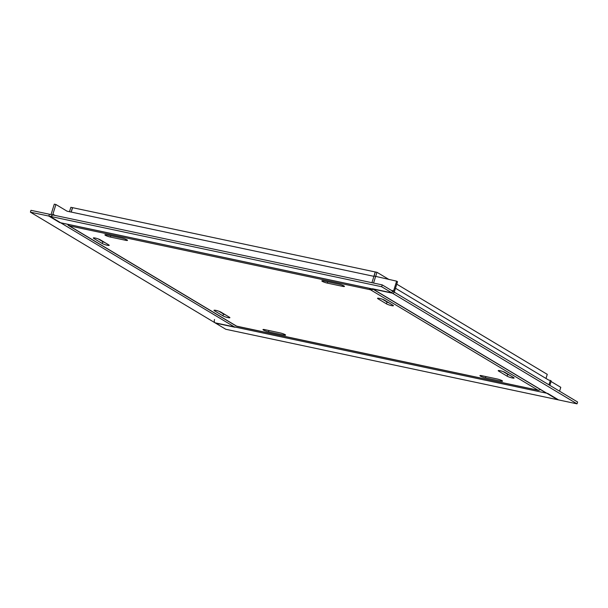 <?xml version="1.0" encoding="UTF-8"?>
<svg xmlns="http://www.w3.org/2000/svg" width="608" height="608" viewBox="0 0 608 608"><rect width="100%" height="100%" fill="white"/><g stroke="black" fill="none" stroke-linecap="round" stroke-linejoin="round"><path stroke-width="0.91" d="M480.388 376.101A3.899 0.585 -162.7 0 0 485.45 377.88L500.642 381.102A3.899 0.585 -162.7 0 0 502.55 381.178A3.899 0.585 -162.7 0 0 500.794 380.091A3.899 0.585 -162.7 0 0 497.017 378.936L481.832 375.714A3.899 0.585 -162.7 0 0 479.925 375.638A3.899 0.585 -162.7 0 0 480.388 376.101M263.439 330.045A3.899 0.585 -162.7 0 0 268.5 331.824L283.693 335.046A3.899 0.585 -162.7 0 0 285.6 335.122A3.899 0.585 -162.7 0 0 283.845 334.035A3.899 0.585 -162.7 0 0 280.068 332.88L264.883 329.65A3.899 0.585 -162.7 0 0 262.975 329.582A3.899 0.585 -162.7 0 0 263.439 330.045M105.344 235.288A3.899 0.585 -162.7 0 0 110.405 237.067L125.598 240.289A3.899 0.585 -162.7 0 0 127.505 240.365A3.899 0.585 -162.7 0 0 125.75 239.278A3.899 0.585 -162.7 0 0 121.972 238.116L106.788 234.893A3.899 0.585 -162.7 0 0 104.88 234.817A3.899 0.585 -162.7 0 0 105.344 235.288M322.293 281.344A3.899 0.585 -162.7 0 0 327.355 283.123L342.547 286.345A3.899 0.585 -162.7 0 0 344.455 286.421A3.899 0.585 -162.7 0 0 342.699 285.334A3.899 0.585 -162.7 0 0 338.922 284.179L323.737 280.949A3.899 0.585 -162.7 0 0 321.83 280.881A3.899 0.585 -162.7 0 0 322.293 281.344M375.698 276.389L376.975 272.3L375.349 271.951L374.08 276.024M545.984 378.45L547.261 374.361L396.766 284.156M389.09 279.558L376.975 272.3M71.227 212.078L72.595 207.678L375.334 271.989M373.867 276.328L375.242 271.928M71.113 212.055L72.489 207.655L70.862 207.313L69.487 211.713M370.827 288.656L370.477 289.773L538.042 390.214L236.626 326.154L69.244 225.826L370.477 289.773M218.88 311.235L223.493 314.002A3.899 0.585 -162.7 0 0 225.598 314.921M98.2 238.898L102.813 241.665A3.899 0.585 -162.7 0 0 104.918 242.592M503.082 371.572L507.703 374.338A3.899 0.585 -162.7 0 0 509.8 375.258M382.402 299.235L387.015 302.001A3.899 0.585 -162.7 0 0 389.12 302.928M214.472 310.779L222.923 315.841A3.899 0.585 -162.7 0 0 227.027 317.384A3.899 0.585 -162.7 0 0 229.9 317.688A3.899 0.585 -162.7 0 0 229.429 317.224L220.985 312.155A3.899 0.585 -162.7 0 0 216.881 310.612A3.899 0.585 -162.7 0 0 214.008 310.308A3.899 0.585 -162.7 0 0 214.472 310.779L214.662 310.186M93.792 238.442L102.243 243.504A3.899 0.585 -162.7 0 0 106.347 245.047A3.899 0.585 -162.7 0 0 109.212 245.351A3.899 0.585 -162.7 0 0 108.748 244.887L100.297 239.826A3.899 0.585 -162.7 0 0 96.193 238.275A3.899 0.585 -162.7 0 0 93.328 237.971A3.899 0.585 -162.7 0 0 93.792 238.442L93.974 237.85M513.638 377.56L505.187 372.491A3.899 0.585 -162.7 0 0 501.083 370.948A3.899 0.585 -162.7 0 0 498.21 370.644A3.899 0.585 -162.7 0 0 498.682 371.116L507.125 376.177A3.899 0.585 -162.7 0 0 511.229 377.72A3.899 0.585 -162.7 0 0 514.102 378.024A3.899 0.585 -162.7 0 0 513.638 377.56M392.95 305.224L384.507 300.162A3.899 0.585 -162.7 0 0 380.403 298.612A3.899 0.585 -162.7 0 0 377.53 298.308A3.899 0.585 -162.7 0 0 377.994 298.779L386.445 303.84A3.899 0.585 -162.7 0 0 390.549 305.383A3.899 0.585 -162.7 0 0 393.414 305.687A3.899 0.585 -162.7 0 0 392.95 305.224M237.135 326.329A2.728 1.421 102 0 0 237.371 326.42A2.728 1.421 102 0 0 237.622 326.435M538.878 390.207A2.728 1.421 -78 0 1 538.278 390.306A2.728 1.421 -78 0 1 538.042 390.214M69.244 225.826A2.728 2.295 120.9 0 1 68.643 225.591A2.728 2.295 120.9 0 1 67.708 224.306M68.643 225.591L236.026 325.918A2.728 2.295 -59.1 0 0 236.626 326.154M370.295 289.666A2.728 1.421 -78 0 1 369.634 288.405M68.727 224.519A2.728 1.421 102 0 0 69.388 225.788M538.186 390.176A2.728 2.295 -59.1 0 0 540.36 389.5M372.978 289.172A2.728 2.295 120.9 0 1 370.796 289.849M395.489 288.245L548.712 380.084L550.339 380.433L548.963 384.834M549.868 385.381L551.243 380.973L550.339 380.433M225.788 329.27L214.989 322.795L547.785 393.452L558.585 399.92L225.788 329.27M214.518 319.458A2.728 1.421 102 0 0 214.989 322.795M55.913 204.508L54.287 204.159L51.27 213.849A0.783 0.654 120.9 0 1 50.388 214.442L30.97 210.322L30.4 212.162L49.818 216.281A2.728 2.295 120.9 0 0 52.896 214.191L55.913 204.508L67.078 211.196L373.92 276.344M30.4 212.162L215.528 323.122L234.946 327.241L49.818 216.281M392.441 293.2A2.728 1.421 -78 0 0 392.677 293.299A2.728 1.421 -78 0 0 394.508 291.384L397.526 281.702L396.621 281.162L393.604 290.844A0.783 0.403 -78 0 1 393.08 291.392A0.783 0.403 -78 0 1 393.011 291.361L382.212 284.886L381.642 286.725L392.441 293.2L59.645 222.551L48.838 216.076L49.415 214.236L382.212 284.886M396.621 281.162L374.019 276.009L371.936 282.705M381.642 286.725L48.838 216.076M551.076 381.505L560.781 387.319L559.573 391.195M375.653 276.359L373.563 283.054M577.03 403.841L557.612 399.714L372.484 288.754L391.902 292.874L392.472 291.034L577.6 402.002L577.03 403.841L391.902 292.874M557.012 399.479A2.728 2.295 -59.1 0 0 557.612 399.714M485.86 376.565L485.45 377.88M268.911 330.509L268.5 331.824M110.816 235.752L110.405 237.067M327.765 281.808L327.355 283.123M387.015 302.001L386.445 303.84M378.176 298.186L377.994 298.779M507.703 374.338L507.125 376.177M498.864 370.523L498.682 371.116M102.813 241.665L102.243 243.504M223.493 314.002L222.923 315.841M342.844 285.395L342.547 286.345M125.894 239.339L125.598 240.289M283.989 334.096L283.693 335.046M500.939 380.152L500.642 381.102M52.896 214.191L54.925 215.407M391.354 290.366L393.604 290.844M538.278 390.306L237.371 326.42M373.137 289.15L60.732 222.824M546.486 393.171L372.704 289.013"/></g></svg>
